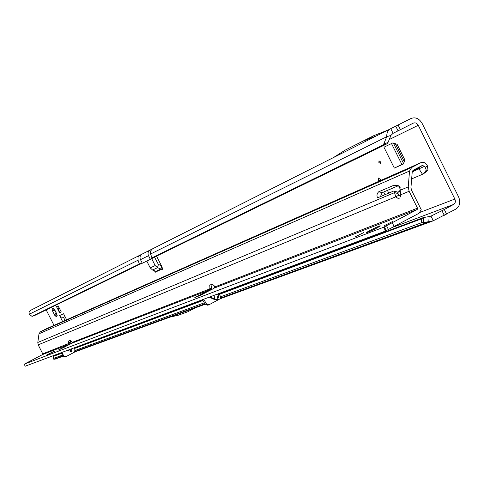 <?xml version="1.0" encoding="UTF-8"?>
<svg xmlns="http://www.w3.org/2000/svg" width="484" height="484" viewBox="0 0 484 484"><rect width="100%" height="100%" fill="white"/><g stroke="black" fill="none" stroke-linecap="round" stroke-linejoin="round"><path stroke-width="0.73" d="M53.809 308.381L52.453 307.987L52.048 309.149L54.365 309.143M380.279 163.429L380.37 161.771L378.972 160.803L378.881 162.461L380.279 163.429M56.295 312.192L55.485 310.976L52.23 310.341L54.716 315.253L56.549 316.578L57.203 315.368L54.51 309.252L53.645 308.375M52.048 309.149L52.23 310.341M381.356 180.199L378.476 178.027L378.415 181.506M382.717 145.17L383.824 143.851L386.728 136.718L150.591 253.997L151.94 257.845L382.717 145.17L386.891 143.863L155.104 256.81L151.94 257.845L150.349 259.327L142.284 263.254L139.356 263.992L32.029 316.391L34.582 315.538L141.292 263.538M386.891 143.863L387.999 142.544L390.927 135.411L386.728 136.718C386.637 132.816 387.974 130.129 390.751 128.665L152.43 248.879L150.572 251.008L150.591 253.997M390.927 135.411L393.087 133.33L390.763 128.659L142.06 254.112C140.064 255.413 139.537 257.264 140.487 259.672L142.284 263.254M65.086 320.456L63.495 317.316L63.997 317.111M387.418 190.393L388.767 193.11M446.617 214.158L444.312 209.512L430.978 216.112L433.289 220.752L455.97 209.04C459.848 206.281 460.738 202.264 458.644 197.006L422.09 123.341C419.168 118.489 415.478 116.874 411.019 118.483L398.096 124.975L400.413 129.645L393.087 133.33M403.535 163.707L401.079 164.814L403.602 163.507M55.569 316.125L57.009 314.201M59.574 312.731L56.495 306.644L58.165 305.834L61.256 311.944L59.574 312.731L57.705 306.057M383.643 192.009L384.986 194.707M162.582 268.753L161.674 269.219L162.334 269.376L162.134 267.168L156.568 256.096M154.003 270.55L155.842 272.347L155.993 271.294L152.539 269.999L150.228 267.894L146.791 261.064M54.008 325.363L46.18 309.887M420.203 212.307L454.863 199.057L418.249 125.283C416.954 123.136 415.314 122.416 413.336 123.124L400.413 129.645M66.629 319.767L63.567 313.717L59.593 315.544L62.624 321.545M403.432 164.003L404.872 159.92L397.11 144.311L392.923 142.859L383.951 147.209L394.339 168.105L403.432 164.003M430.306 216.36L423.3 217.588L421.679 218.774L219.427 294.332M202.554 299.759L178.898 308.629L176.061 310.129M444.312 209.512L453.671 204.411C455.396 203.183 455.795 201.398 454.863 199.057M58.056 354.3L60.79 352.86M151.692 258.65L155.17 265.565L157.5 267.694L160.984 269.001L161.729 266.351M397.915 192.408L400.28 191.162M397.812 192.184L399.566 191.259L400.365 188.984M429.114 216.687L428.8 221.684L421.431 222.755L421.679 218.774M62.496 355.117L53.403 358.469L53.676 355.976M421.431 222.755L220.656 296.795M204.315 302.821L75.25 350.416M53.403 358.469L53.766 359.225L54.976 359.195L63.132 356.212M433.289 220.752L428.8 221.684L220.541 298.059M169.926 317.129L195.5 307.77L187.744 311.799L178.191 315.272L169.926 317.129M400.28 190.968L399.566 191.259M398.386 185.844L400.207 187.725M156.078 271.784L161.674 269.219L160.984 269.001L155.993 271.294M152.539 269.999L157.5 267.694L158.407 264.47L161.335 265.571M158.407 264.47L154.505 257.131M182.044 307.891L178.898 308.629M140.003 263.774L139.356 263.992L138.037 260.229L29.24 314.261L32.029 316.391M29.24 314.261L29.028 311.95L30.262 310.504L142.06 254.112L30.256 310.51M390.763 128.659L398.096 124.975M54.716 315.253L56.138 312.271M388.011 130.051L373.884 135.629L362.395 141.395L376.582 135.816M333.397 157.596L345.286 150.058L362.395 141.395M59.593 315.544L61.262 317.159L63.495 317.316M394.339 168.105L401.079 164.814M150.397 259.303L155.104 256.81M367.223 232.562C372.293 230.414 376.697 228.218 380.436 225.961L379.583 225.913C374.465 228.085 370.072 230.281 366.394 232.508L367.223 232.562M384.084 225.756L392.627 221.497L384.084 225.756M355.401 236.737L363.702 232.586L355.401 236.737M210.008 296.867L214.86 299.094L216.935 299.348L218.018 295.415L217.697 293.982M212.7 288.996L208.707 290.987M64.263 347.24L66.738 345.437L68.819 344.85M71.275 348.928L72.049 350.846L72.001 351.983L67.718 350.259M413.118 170.259L422.272 165.474L424.595 166.278L426.071 169.255L425.787 171.257L423.512 173.792L426.162 171.778L427.953 169.702L427.366 165.728L426.688 164.693C425.097 162.545 423.234 161.844 421.098 162.576L411.727 167.458L409.537 171.027L408.242 186.878L409.113 191.289L417.498 208.156L417.19 209.512L214.394 288.034L214.739 286.976L214.176 285.778L212.567 284.32L209.245 285.118L209.058 289.474L211.895 289.39M59.272 349.714L72.116 343.126L72.297 342.345L69.871 340.228L68.232 341.274L68.952 343.646L68.758 344.42L70.924 343.749M413.094 170.271L412.247 171.687L410.952 187.526L411.454 190.049L421.231 209.711L419.053 213.262L385.548 231.001L25.216 366.206L24.2 364.198L42.519 354.584L42.743 353.834L38.2 344.862L37.8 342.478L38.998 333.797L40.408 331.788L46.27 328.799M207.975 305.144L205.095 304.176L206.323 303.728L203.74 299.221M206.323 303.728L208.943 304.811L220.002 298.876L220.643 296.704L218.956 293.51M54.51 351.003L46.319 355.195L54.607 351.196M209.058 289.474L208.646 290.261L194.768 297.648L200.648 295.24M417.19 209.512L383.667 227.22L24.2 364.198M205.095 304.176L202.512 299.681M65.358 356.853L63.089 356.145L61.111 352.739M70.283 340.198L71.269 343.567M61.819 352.473L63.803 355.885L63.089 356.145M73.949 347.923L75.02 349.763L74.373 352.237L65.86 356.69L63.803 355.885M70.954 342.605L42.743 353.834M395.422 185.039L394.043 185.197L378.706 191.785C377.012 193.437 376.564 195.312 377.375 197.418L378.21 197.569L393.546 191.089L394.145 191.21L395.7 196.843L397.915 198.301L399.814 198.101L400.782 194.737L399.536 186.298L395.422 185.039L398.937 185.88L397.606 186.05L382.215 192.614L380.418 196.637M397.146 191.924L397.715 192.057L398.011 193.521L394.436 192.674L37.8 342.478M211 284.695L211.496 287.889L209.009 289.202L72.297 342.345M38.2 344.862L395.7 196.843L398.786 195.209L400.734 196.571M411.654 178.911L422.502 174.27L419.023 168.934L417.91 168.517L412.277 171.463M422.502 174.27L423.512 173.792M398.011 193.521L398.786 195.209M72.116 343.126L208.646 290.261L208.943 290.854M211.496 287.889L211.871 289.178M385.548 231.001L383.667 227.22M65.201 346.302L57.941 350.253M214.025 295.361L214.86 299.094L214.618 299.59L209.276 297.146M54.928 309.796L53.186 310.674M381.15 179.794L378.3 181.27M418.249 125.283L389.916 139.204M393.625 227.014L453.671 204.411M202.971 300.479L74.312 348.547M61.462 353.344L53.67 356.254M423.446 222.368L423.754 217.437M53.355 358.68L53.682 355.946M53.766 359.225L62.926 355.867M75.141 351.384L204.883 303.807M444.288 215.362L441.977 210.715M161.692 266.291L160.936 268.983M155.17 265.565L150.228 267.894M383.824 143.851L387.999 142.544M138.037 260.229L138.025 257.313L139.84 255.231M395.743 126.155L398.06 130.831M56.773 313.39L55.013 314.285M401.865 164.409L391.495 143.548M404.255 161.656L395.325 143.694M393.365 143.01L403.559 163.531M142.06 254.112L150.113 250.053C148.092 251.365 147.559 253.247 148.521 255.691L140.487 259.672M148.521 255.691L150.349 259.327M71.68 351.971L69.793 349.478M67.01 345.8L66.738 345.437M218.217 293.788C218.841 298.749 217.637 300.685 214.618 299.59M200.11 295.524L209.3 290.672M70.349 343.622L68.105 344.789M42.519 354.584L68.758 344.42M212.942 288.748L214.6 287.871L212.924 288.754M412.229 171.905L424.595 166.278M425.563 171.548L427.886 169.781M425.273 167.313L427.366 165.728M398.017 193.455L394.442 192.608M408.242 186.878L400.335 190.2M409.537 171.027L38.998 333.797M382.215 192.614L378.706 191.785M397.606 186.05L394.043 185.197M70.525 341.795L68.522 342.841M70.234 340.228L68.232 341.274M417.498 208.156L214.739 286.976M409.113 191.289L400.782 194.737M40.408 331.788L411.727 167.458M420.886 162.678L46.016 328.914M197.587 296.716L197.327 296.19M386.268 230.638L384.387 226.857M388.458 229.604L386.571 225.816M394.224 226.694L392.342 222.906M422.272 165.474L417.867 168.535M72.049 350.846L70.749 349.121M67.887 345.34L67.627 344.995M74.754 351.959L170.072 317.093M195.361 307.842L205.143 304.261M220.075 298.803L432.412 221.127M63.864 317.177L65.05 316.639M423.3 217.588L219.222 293.976M202.772 300.134L74.149 348.274M61.311 353.078L53.688 355.934M150.113 250.053L152.424 248.885M153.44 257.766L150.385 259.309M200.594 295.264L208.81 290.926M425.648 171.451L427.953 169.702M378.137 197.593L377.375 197.418M397.715 192.057L394.145 191.21M46.143 328.854L421.098 162.576M65.86 356.69L65.146 356.944M207.709 305.259L208.943 304.811"/></g></svg>
